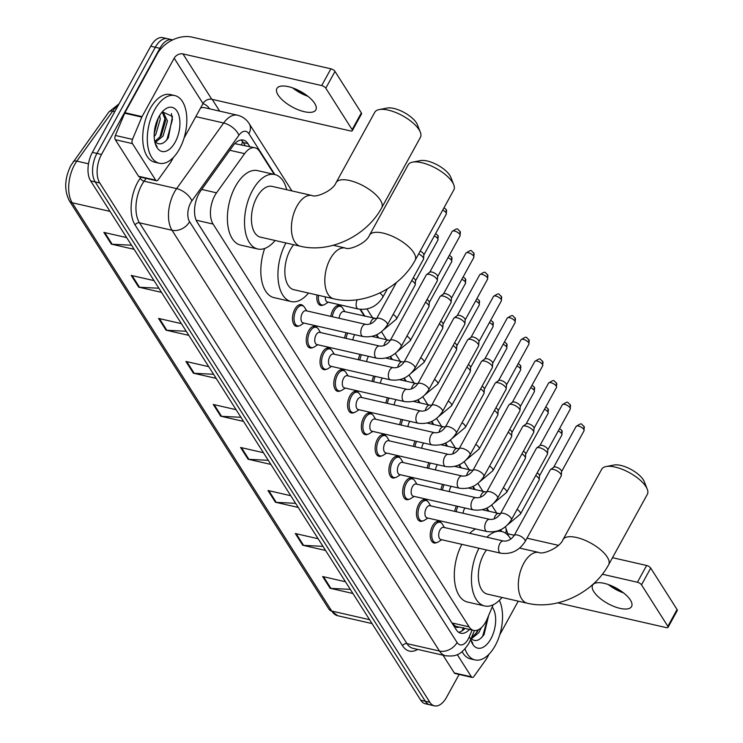 <?xml version="1.0" encoding="UTF-8"?>
<svg xmlns="http://www.w3.org/2000/svg" width="743" height="743" viewBox="0 0 743 743"><rect width="100%" height="100%" fill="white"/><g stroke="black" fill="none" stroke-linecap="round" stroke-linejoin="round"><path stroke-width="1.11" d="M330.821 316.388A11.108 5.972 -77.1 0 1 332.938 309.998A11.108 5.972 -77.1 0 1 339.393 305.429A11.108 5.972 -77.1 0 1 341.548 306.896M312.692 347.594A11.108 5.972 -77.1 0 1 310.119 347.984A11.108 5.972 -77.1 0 1 308.605 330.895A11.108 5.972 -77.1 0 1 315.06 326.326A11.108 5.972 -77.1 0 1 317.215 327.802M326.465 369.252A11.108 5.972 -77.1 0 1 323.892 369.652A11.108 5.972 -77.1 0 1 322.378 352.563A11.108 5.972 -77.1 0 1 328.833 347.993A11.108 5.972 -77.1 0 1 330.988 349.47M340.238 390.92A11.108 5.972 -77.1 0 1 337.656 391.32A11.108 5.972 -77.1 0 1 336.152 374.231A11.108 5.972 -77.1 0 1 342.607 369.661A11.108 5.972 -77.1 0 1 344.761 371.138M354.012 412.588A11.108 5.972 -77.1 0 1 351.43 412.987A11.108 5.972 -77.1 0 1 349.925 395.898A11.108 5.972 -77.1 0 1 356.38 391.32A11.108 5.972 -77.1 0 1 358.525 392.796M298.927 325.926A11.108 5.972 -77.1 0 1 296.346 326.326A11.108 5.972 -77.1 0 1 294.841 309.237A11.108 5.972 -77.1 0 1 301.286 304.658A11.108 5.972 -77.1 0 1 303.441 306.135M367.785 434.256A11.108 5.972 -77.1 0 1 365.203 434.646A11.108 5.972 -77.1 0 1 363.699 417.566A11.108 5.972 -77.1 0 1 370.153 412.987A11.108 5.972 -77.1 0 1 372.299 414.464M381.558 455.923A11.108 5.972 -77.1 0 1 378.976 456.313A11.108 5.972 -77.1 0 1 377.472 439.224A11.108 5.972 -77.1 0 1 383.917 434.655A11.108 5.972 -77.1 0 1 386.072 436.132M395.332 477.582A11.108 5.972 -77.1 0 1 392.75 477.981A11.108 5.972 -77.1 0 1 391.245 460.892A11.108 5.972 -77.1 0 1 397.691 456.323A11.108 5.972 -77.1 0 1 399.845 457.799M409.105 499.25A11.108 5.972 -77.1 0 1 406.523 499.649A11.108 5.972 -77.1 0 1 405.019 482.56A11.108 5.972 -77.1 0 1 411.464 477.981A11.108 5.972 -77.1 0 1 413.619 479.458M422.878 520.917A11.108 5.972 -77.1 0 1 420.297 521.307A11.108 5.972 -77.1 0 1 418.792 504.228A11.108 5.972 -77.1 0 1 425.237 499.649A11.108 5.972 -77.1 0 1 427.392 501.126M436.652 542.585A11.108 5.972 -77.1 0 1 434.07 542.975A11.108 5.972 -77.1 0 1 432.565 525.886A11.108 5.972 -77.1 0 1 439.011 521.317A11.108 5.972 -77.1 0 1 441.166 522.793M274.241 174.419L259.576 151.349A20.832 11.191 102.9 0 0 254.998 147.801A20.832 11.191 102.9 0 0 244.623 153.652L216.538 192.827A20.832 11.191 102.9 0 0 214.829 195.558A20.832 11.191 102.9 0 0 213.074 224.052L469.121 626.851A20.832 11.191 102.9 0 0 473.7 630.398A20.832 11.191 102.9 0 0 487.278 618.733L493.12 604.821M473.7 630.398L456.574 626.488A20.832 11.191 -77.1 0 1 455.292 626.033L455.422 626.238A6.947 3.734 102.9 0 0 458.858 627.008M254.998 147.801L235.345 143.752M196.737 221.442L451.958 622.931L455.292 626.033M501.163 531.394L500.243 529.945M488.253 511.082L486.47 508.277M474.48 489.423L472.697 486.609M460.716 467.756L458.923 464.942M446.942 446.088L445.15 443.283M433.169 424.42L431.377 421.615M419.396 402.762L417.612 399.948M405.622 381.094L403.839 378.28M391.849 359.426L390.066 356.621M378.076 337.759L376.292 334.954M364.302 316.091L360.002 309.32M323.251 305.02A11.108 5.972 -77.1 0 1 320.679 305.419A11.108 5.972 -77.1 0 1 317.01 294.99M344.594 338.056A11.108 5.972 -77.1 0 1 346.182 332.715M358.367 359.714A11.108 5.972 -77.1 0 1 359.956 354.374M372.141 381.382A11.108 5.972 -77.1 0 1 373.729 376.042M385.914 403.05A11.108 5.972 -77.1 0 1 387.502 397.709M399.688 424.717A11.108 5.972 -77.1 0 1 401.276 419.377M413.461 446.376A11.108 5.972 -77.1 0 1 415.049 441.036M427.234 468.044A11.108 5.972 -77.1 0 1 428.822 462.703M440.998 489.711A11.108 5.972 -77.1 0 1 442.596 484.371M454.772 511.379A11.108 5.972 -77.1 0 1 456.369 506.039M249.806 146.622L247.893 143.613A20.832 11.191 102.9 0 0 243.314 140.065A20.832 11.191 102.9 0 0 232.93 145.907L200.647 190.96A20.832 11.191 102.9 0 0 198.929 193.691A20.832 11.191 102.9 0 0 197.174 222.185L456.211 629.683A20.832 11.191 102.9 0 0 460.79 633.231A20.832 11.191 102.9 0 0 469.511 629.442M459.118 674.449L446.571 697.278A20.832 11.191 -77.1 0 1 434.479 705.85A20.832 11.191 -77.1 0 1 429.9 702.302L99.757 182.954A20.832 11.191 -77.1 0 1 101.512 154.46L159.875 48.304A20.832 11.191 -77.1 0 1 171.967 39.732A20.832 11.191 -77.1 0 1 172.617 39.918M212.201 99.367L219.677 111.134M434.479 705.85L425.349 703.77A20.832 11.191 -77.1 0 1 420.77 700.222L90.627 180.874A20.832 11.191 -77.1 0 1 92.383 152.38L150.736 46.224L155.306 47.264A20.832 11.191 -77.1 0 1 167.398 38.692A20.832 11.191 -77.1 0 0 155.306 47.264L96.952 153.42L155.306 47.264L159.875 48.304M90.627 180.874L95.188 181.914A20.832 11.191 -77.1 0 1 96.952 153.42A20.832 11.191 -77.1 0 0 95.188 181.914L425.33 701.262L95.188 181.914L99.757 182.954M429.918 704.81A20.832 11.191 -77.1 0 1 425.33 701.262A20.832 11.191 -77.1 0 0 429.918 704.81M464.951 628.392A20.832 11.191 -77.1 0 1 458.617 632.265M240.927 139.99A20.832 11.191 -77.1 0 1 243.323 142.563L245.236 145.582M350.306 589.366L330.932 588.382A5.554 4.133 147.6 0 1 330.096 588.27L352.916 593.481M345.458 581.741L322.638 576.54L330.096 588.27M322.954 546.346L303.581 545.362A5.554 4.133 147.6 0 1 302.754 545.251L325.564 550.461M318.106 538.731L295.296 533.52L302.754 545.251M295.612 503.336L276.238 502.352A5.554 4.133 147.6 0 1 275.412 502.231L298.222 507.441M290.764 495.711L267.954 490.501L275.412 502.231M268.26 460.316L248.896 459.332A5.554 4.133 147.6 0 1 248.06 459.211L270.87 464.421M263.412 452.691L240.602 447.481L248.06 459.211M131.53 245.218L112.156 244.233A5.554 4.133 147.6 0 1 111.329 244.122L134.139 249.332M126.681 237.602L103.871 232.392L111.329 244.122M158.881 288.238L139.508 287.253A5.554 4.133 147.6 0 1 138.672 287.142L161.491 292.352M154.033 280.613L131.214 275.412L138.672 287.142M186.224 331.257L166.85 330.273A5.554 4.133 147.6 0 1 166.023 330.161L188.833 335.372M181.376 323.632L158.565 318.431L166.023 330.161M213.566 374.277L194.202 373.292A5.554 4.133 147.6 0 1 193.366 373.181L216.185 378.382M208.727 366.652L185.908 361.451L193.366 373.181M240.918 417.297L221.544 416.312A5.554 4.133 147.6 0 1 220.717 416.201L243.528 421.402M236.07 409.672L213.26 404.461L220.717 416.201M150.736 46.224A20.832 11.191 -77.1 0 1 162.828 37.652L171.967 39.732M179.49 148.962A34.717 18.649 -77.1 0 1 159.327 163.256A34.717 18.649 -77.1 0 1 154.628 109.853A34.717 18.649 -77.1 0 1 174.781 95.568A34.717 18.649 -77.1 0 1 179.49 148.962M159.327 163.256L154.767 162.215A34.717 18.649 -77.1 0 1 150.058 108.812A34.717 18.649 -77.1 0 1 170.212 94.519L174.781 95.568M158.956 116.66A22.634 12.157 -77.1 0 1 163.386 110.679A22.634 12.157 -77.1 0 1 178.45 114.023A22.634 12.157 -77.1 0 1 175.162 142.154A22.634 12.157 -77.1 0 1 155.621 144.699A22.634 12.157 -77.1 0 1 158.956 116.66M154.655 141.105A15.696 8.433 -77.1 0 0 155.928 142.461C159.996 145.331 164.138 143.78 168.355 137.827L172.478 116.475L162.364 111.794M154.888 141.411L161.24 135.635L165.652 120.561L162.373 112.379M155.593 142.182L163.051 136.053L167.463 120.97L163.302 112.462L161.76 112.453M154.228 133.61L158.343 117.812M154.191 136.573L155.807 134.399L160.219 119.317L159.699 115.379M155.287 143.705L157.07 146.622L155.176 143.334M154.284 132.746L157.906 118.731M159.708 137.715L165.16 117.858L165.057 116.326M166.023 140.761L167.026 139.257L172.413 119.512L171.41 113.623M314.642 103.351A22.216 8.795 -151.2 0 0 294.414 88.556A22.216 8.795 -151.2 0 0 276.898 88.482A22.216 8.795 -151.2 0 0 278.105 95.02A22.216 8.795 -151.2 0 0 298.324 109.815A22.216 8.795 -151.2 0 0 315.84 109.89A22.216 8.795 -151.2 0 0 314.642 103.351M155.686 180.168A3.474 1.867 102.9 0 0 156.448 180.763L139.322 176.853A3.474 1.867 -77.1 0 1 138.551 176.267L155.686 180.168L132.44 143.603L115.314 139.693A3.474 1.867 -77.1 0 1 115.36 135.467L124.685 113.224A3.474 1.867 -77.1 0 1 124.935 112.704L157.052 54.285A27.77 20.683 147.6 0 1 192.177 37.15L330.904 68.811A3.474 1.375 28.8 0 1 335 71.421L325.787 88.176A3.474 1.375 -151.2 0 0 321.682 85.575L182.954 53.914A6.947 5.173 -32.4 0 0 174.178 58.195L142.062 116.614A3.474 1.867 102.9 0 0 141.811 117.125L132.486 139.368A3.474 1.867 102.9 0 0 132.44 143.603M138.551 176.267L115.314 139.693M294.832 88.723A27.77 10.996 -151.2 0 0 306.032 94.881M184.032 138.096L203.015 103.556A6.947 5.173 -32.4 0 1 211.792 99.274L350.52 130.935A3.474 1.375 -151.2 0 0 352.321 130.657A3.474 1.375 -151.2 0 0 352.136 129.635L361.349 112.871L335 71.421M361.349 112.871A3.474 1.375 28.8 0 1 361.535 113.893L352.321 130.657M352.136 129.635L325.787 88.176M156.448 180.763A3.474 1.867 102.9 0 0 158.175 179.787L170.611 162.438A3.474 1.867 102.9 0 0 170.899 161.983L173.407 157.423M307.908 96.293A22.216 8.795 28.8 0 1 292.621 87.897M379.162 109.574L387.149 108.041A19.095 7.56 28.8 0 1 416.377 122.781A19.095 7.56 28.8 0 1 417.343 124.638L420.334 132.208A26.033 10.309 -151.2 0 0 419.015 129.672A26.033 10.309 -151.2 0 0 379.162 109.574A26.033 10.309 -151.2 0 0 374.788 112.239L336.087 182.639A26.033 10.309 28.8 0 1 356.621 182.722A26.033 10.309 28.8 0 1 380.314 200.062A26.033 10.309 28.8 0 1 381.726 207.724L420.427 137.325A26.033 10.309 -151.2 0 0 420.334 132.208M336.087 182.639C332.957 190.895 315.617 197.944 312.014 195.502L272.059 186.382A26.033 13.987 102.9 0 0 256.939 197.099A26.033 13.987 102.9 0 0 260.468 237.147L300.432 246.267C330.486 253.493 366.745 235.698 381.726 207.724M275.105 240.491A38.19 20.516 -77.1 0 1 257.765 248.998A38.19 20.516 -77.1 0 1 252.592 190.254A38.19 20.516 -77.1 0 1 274.761 174.531A38.19 20.516 -77.1 0 1 286.687 189.716M257.765 248.998L240.639 245.088A38.19 20.516 -77.1 0 1 235.466 186.344A38.19 20.516 -77.1 0 1 257.635 170.621L274.761 174.531M412.579 162.132L420.566 160.599A19.095 7.56 28.8 0 1 449.794 175.339A19.095 7.56 28.8 0 1 450.76 177.196L453.75 184.766A26.033 10.309 -151.2 0 0 452.431 182.23A26.033 10.309 -151.2 0 0 412.579 162.132A26.033 10.309 -151.2 0 0 408.204 164.797L369.503 235.197A26.033 10.309 28.8 0 1 390.029 235.29A26.033 10.309 28.8 0 1 413.73 252.629A26.033 10.309 28.8 0 1 415.133 260.282L453.834 189.883A26.033 10.309 -151.2 0 0 453.75 184.766M293.661 244.726A26.033 13.987 102.9 0 0 290.355 249.657A26.033 13.987 102.9 0 0 293.884 289.705L333.839 298.825C363.894 306.051 400.152 288.256 415.133 260.282M308.512 293.048A38.19 20.516 -77.1 0 1 291.182 301.556A38.19 20.516 -77.1 0 1 285.925 242.961M291.182 301.556L274.046 297.646A38.19 20.516 -77.1 0 1 264.657 248.487M606.084 466.548L614.08 465.016A19.095 7.56 28.8 0 1 643.299 479.755A19.095 7.56 28.8 0 1 644.274 481.613L647.255 489.182A26.033 10.309 -151.2 0 0 645.936 486.646A26.033 10.309 -151.2 0 0 606.084 466.548A26.033 10.309 -151.2 0 0 601.719 469.214L563.018 539.613A26.033 10.309 28.8 0 1 583.543 539.697A26.033 10.309 28.8 0 1 607.235 557.036A26.033 10.309 28.8 0 1 608.647 564.699L647.348 494.299A26.033 10.309 -151.2 0 0 647.255 489.182M486.516 549.959A26.033 13.987 102.9 0 0 483.86 554.074A26.033 13.987 102.9 0 0 487.389 594.121L527.354 603.242C557.408 610.467 593.666 592.673 608.647 564.699M502.027 597.465A38.19 20.516 -77.1 0 1 484.687 605.963A38.19 20.516 -77.1 0 1 478.966 548.241M484.687 605.963L467.561 602.062A38.19 20.516 -77.1 0 1 461.84 544.331M486.888 537.226A38.19 20.516 -77.1 0 1 501.683 531.505A38.19 20.516 -77.1 0 1 510.757 539.158M469.762 533.316A38.19 20.516 -77.1 0 1 475.678 528.97M387.391 324.886C381.484 334.034 373.339 337.916 362.965 336.542L303.135 322.889A6.25 3.362 -77.1 0 1 302.29 313.277A6.25 3.362 -77.1 0 1 305.912 310.704L365.742 324.357C369.8 324.84 373.367 323.01 376.441 318.868A6.25 2.47 28.8 0 1 381.363 318.896A6.25 2.47 28.8 0 1 387.057 323.056A6.25 2.47 28.8 0 1 387.187 323.27A6.25 2.47 28.8 0 1 387.391 324.886L423.445 259.298A6.25 2.47 28.8 0 0 423.575 258.861A6.25 2.47 28.8 0 0 423.111 257.459A6.25 2.47 28.8 0 0 418.671 253.855M303.961 323.075L300.525 325.267A10.411 5.6 -77.1 0 1 297.637 325.908A10.411 5.6 -77.1 0 1 296.225 309.887A10.411 5.6 -77.1 0 1 302.271 305.596A10.411 5.6 -77.1 0 1 304.602 307.426L306.748 310.89M420.176 251.115A4.514 1.783 28.8 0 1 423.529 253.781A4.514 1.783 28.8 0 1 423.863 254.793L423.575 258.861M401.164 346.554C395.248 355.702 387.112 359.584 376.738 358.21L316.908 344.548A6.25 3.362 -77.1 0 1 316.063 334.935A6.25 3.362 -77.1 0 1 319.685 332.372L379.515 346.024C383.574 346.507 387.14 344.678 390.214 340.535A6.25 2.47 28.8 0 1 395.137 340.554A6.25 2.47 28.8 0 1 400.821 344.715A6.25 2.47 28.8 0 1 400.951 344.938A6.25 2.47 28.8 0 1 401.164 346.554L437.218 280.965A6.25 2.47 28.8 0 0 437.348 280.529A6.25 2.47 28.8 0 0 436.884 279.127A6.25 2.47 28.8 0 0 429.51 274.436A6.25 2.47 28.8 0 0 426.575 274.604A6.25 2.47 28.8 0 0 426.268 274.947L390.214 340.535M317.735 344.743L314.298 346.935A10.411 5.6 -77.1 0 1 311.41 347.566A10.411 5.6 -77.1 0 1 309.998 331.554A10.411 5.6 -77.1 0 1 316.044 327.264A10.411 5.6 -77.1 0 1 318.375 329.093L320.521 332.558M429.63 272.43A4.514 1.783 28.8 0 1 429.853 272.179A4.514 1.783 28.8 0 1 431.971 272.059A4.514 1.783 28.8 0 1 437.302 275.449A4.514 1.783 28.8 0 1 437.636 276.461L437.348 280.529M414.938 368.222C409.021 377.36 400.886 381.252 390.512 379.868L330.681 366.215A6.25 3.362 -77.1 0 1 329.827 356.603A6.25 3.362 -77.1 0 1 333.458 354.03L393.288 367.683C397.347 368.166 400.914 366.336 403.988 362.203A6.25 2.47 28.8 0 1 408.91 362.222A6.25 2.47 28.8 0 1 414.594 366.383A6.25 2.47 28.8 0 1 414.724 366.605A6.25 2.47 28.8 0 1 414.938 368.222L450.992 302.633A6.25 2.47 28.8 0 0 451.122 302.187A6.25 2.47 28.8 0 0 450.657 300.794A6.25 2.47 28.8 0 0 443.283 296.104A6.25 2.47 28.8 0 0 440.348 296.271A6.25 2.47 28.8 0 0 440.042 296.606L403.988 362.203M331.508 366.41L328.072 368.593A10.411 5.6 -77.1 0 1 325.183 369.234A10.411 5.6 -77.1 0 1 323.772 353.213A10.411 5.6 -77.1 0 1 329.818 348.931A10.411 5.6 -77.1 0 1 332.14 350.761L334.294 354.225M443.404 294.098A4.514 1.783 28.8 0 1 443.627 293.847A4.514 1.783 28.8 0 1 445.744 293.726A4.514 1.783 28.8 0 1 451.075 297.116A4.514 1.783 28.8 0 1 451.41 298.129L451.122 302.187M428.711 389.889C422.795 399.028 414.659 402.91 404.285 401.536L344.455 387.883A6.25 3.362 -77.1 0 1 343.6 378.271A6.25 3.362 -77.1 0 1 347.232 375.698L407.062 389.351C411.12 389.834 414.687 388.004 417.752 383.871A6.25 2.47 28.8 0 1 422.683 383.89A6.25 2.47 28.8 0 1 428.367 388.05A6.25 2.47 28.8 0 1 428.497 388.264A6.25 2.47 28.8 0 1 428.711 389.889L464.765 324.292A6.25 2.47 28.8 0 0 464.895 323.855A6.25 2.47 28.8 0 0 464.431 322.462A6.25 2.47 28.8 0 0 457.056 317.763A6.25 2.47 28.8 0 0 454.122 317.939A6.25 2.47 28.8 0 0 453.815 318.273L417.752 383.871M345.281 388.069L341.845 390.261A10.411 5.6 -77.1 0 1 338.957 390.902A10.411 5.6 -77.1 0 1 337.545 374.881A10.411 5.6 -77.1 0 1 343.591 370.599A10.411 5.6 -77.1 0 1 345.913 372.419L348.068 375.893M457.177 315.756A4.514 1.783 28.8 0 1 457.4 315.515A4.514 1.783 28.8 0 1 459.518 315.394A4.514 1.783 28.8 0 1 464.849 318.784A4.514 1.783 28.8 0 1 465.183 319.787L464.895 323.855M442.484 411.557C436.568 420.696 428.423 424.578 418.049 423.204L358.219 409.551A6.25 3.362 -77.1 0 1 357.374 399.938A6.25 3.362 -77.1 0 1 361.005 397.366L420.835 411.018C424.894 411.501 428.46 409.672 431.525 405.529A6.25 2.47 28.8 0 1 436.457 405.557A6.25 2.47 28.8 0 1 442.141 409.718A6.25 2.47 28.8 0 1 442.271 409.932A6.25 2.47 28.8 0 1 442.484 411.557L478.538 345.959A6.25 2.47 28.8 0 0 478.668 345.523A6.25 2.47 28.8 0 0 478.204 344.12A6.25 2.47 28.8 0 0 470.83 339.43A6.25 2.47 28.8 0 0 467.895 339.597A6.25 2.47 28.8 0 0 467.588 339.941L431.525 405.529M359.055 409.737L355.618 411.928A10.411 5.6 -77.1 0 1 352.73 412.569A10.411 5.6 -77.1 0 1 351.318 396.548A10.411 5.6 -77.1 0 1 357.364 392.258A10.411 5.6 -77.1 0 1 359.686 394.087L361.841 397.551M470.951 337.424A4.514 1.783 28.8 0 1 471.173 337.183A4.514 1.783 28.8 0 1 473.291 337.053A4.514 1.783 28.8 0 1 478.622 340.443A4.514 1.783 28.8 0 1 478.947 341.455L478.668 345.523M456.248 433.215C450.342 442.364 442.196 446.246 431.822 444.871L371.992 431.219A6.25 3.362 -77.1 0 1 371.147 421.606A6.25 3.362 -77.1 0 1 374.778 419.033L434.609 432.686C438.667 433.169 442.234 431.339 445.298 427.197A6.25 2.47 28.8 0 1 450.23 427.216A6.25 2.47 28.8 0 1 455.914 431.377A6.25 2.47 28.8 0 1 456.044 431.599A6.25 2.47 28.8 0 1 456.248 433.215L492.312 367.627A6.25 2.47 28.8 0 0 492.433 367.191A6.25 2.47 28.8 0 0 491.977 365.788A6.25 2.47 28.8 0 0 484.603 361.098A6.25 2.47 28.8 0 0 481.659 361.265A6.25 2.47 28.8 0 0 481.362 361.609L445.298 427.197M372.828 431.404L369.392 433.596A10.411 5.6 -77.1 0 1 366.503 434.237A10.411 5.6 -77.1 0 1 365.092 418.216A10.411 5.6 -77.1 0 1 371.138 413.925A10.411 5.6 -77.1 0 1 373.46 415.755L375.605 419.219M484.724 359.092A4.514 1.783 28.8 0 1 484.947 358.841A4.514 1.783 28.8 0 1 487.064 358.72A4.514 1.783 28.8 0 1 492.386 362.11A4.514 1.783 28.8 0 1 492.72 363.123L492.433 367.191M470.022 454.883C464.115 464.022 455.97 467.914 445.596 466.53L385.766 452.877A6.25 3.362 -77.1 0 1 384.92 443.265A6.25 3.362 -77.1 0 1 388.552 440.692L448.382 454.354C452.441 454.827 455.998 452.998 459.072 448.865A6.25 2.47 28.8 0 1 464.004 448.883A6.25 2.47 28.8 0 1 469.687 453.044A6.25 2.47 28.8 0 1 469.817 453.267A6.25 2.47 28.8 0 1 470.022 454.883L506.085 389.295A6.25 2.47 28.8 0 0 506.206 388.858A6.25 2.47 28.8 0 0 505.751 387.456A6.25 2.47 28.8 0 0 498.367 382.766A6.25 2.47 28.8 0 0 495.432 382.933A6.25 2.47 28.8 0 0 495.135 383.267L459.072 448.865M386.601 453.072L383.165 455.264A10.411 5.6 -77.1 0 1 380.277 455.896A10.411 5.6 -77.1 0 1 378.865 439.875A10.411 5.6 -77.1 0 1 384.911 435.593A10.411 5.6 -77.1 0 1 387.233 437.423L389.378 440.887M498.497 380.76A4.514 1.783 28.8 0 1 498.72 380.509A4.514 1.783 28.8 0 1 500.838 380.388A4.514 1.783 28.8 0 1 506.159 383.778A4.514 1.783 28.8 0 1 506.494 384.79L506.206 388.858M483.795 476.551C477.888 485.69 469.743 489.572 459.369 488.197L399.539 474.545A6.25 3.362 -77.1 0 1 398.694 464.932A6.25 3.362 -77.1 0 1 402.325 462.36L462.155 476.012C466.214 476.495 469.771 474.666 472.845 470.533A6.25 2.47 28.8 0 1 477.777 470.551A6.25 2.47 28.8 0 1 483.461 474.712A6.25 2.47 28.8 0 1 483.591 474.935A6.25 2.47 28.8 0 1 483.795 476.551L519.859 410.963A6.25 2.47 28.8 0 0 519.979 410.517A6.25 2.47 28.8 0 0 519.515 409.124A6.25 2.47 28.8 0 0 512.141 404.424A6.25 2.47 28.8 0 0 509.206 404.601A6.25 2.47 28.8 0 0 508.909 404.935L472.845 470.533M400.375 474.74L396.938 476.922A10.411 5.6 -77.1 0 1 394.05 477.563A10.411 5.6 -77.1 0 1 392.638 461.542A10.411 5.6 -77.1 0 1 398.685 457.261A10.411 5.6 -77.1 0 1 401.006 459.09L403.152 462.555M512.271 402.418A4.514 1.783 28.8 0 1 512.484 402.177A4.514 1.783 28.8 0 1 514.611 402.056A4.514 1.783 28.8 0 1 519.933 405.446A4.514 1.783 28.8 0 1 520.267 406.449L519.979 410.517M497.569 498.219C491.662 507.358 483.517 511.24 473.142 509.865L413.312 496.213A6.25 3.362 -77.1 0 1 412.467 486.6A6.25 3.362 -77.1 0 1 416.099 484.027L475.929 497.68C479.978 498.163 483.544 496.333 486.619 492.191A6.25 2.47 28.8 0 1 491.541 492.219A6.25 2.47 28.8 0 1 497.234 496.38A6.25 2.47 28.8 0 1 497.364 496.593A6.25 2.47 28.8 0 1 497.569 498.219L533.632 432.621A6.25 2.47 28.8 0 0 533.753 432.185A6.25 2.47 28.8 0 0 533.288 430.782A6.25 2.47 28.8 0 0 525.914 426.092A6.25 2.47 28.8 0 0 522.979 426.259A6.25 2.47 28.8 0 0 522.682 426.603L486.619 492.191M414.148 496.398L410.712 498.59A10.411 5.6 -77.1 0 1 407.823 499.231A10.411 5.6 -77.1 0 1 406.412 483.21A10.411 5.6 -77.1 0 1 412.458 478.919A10.411 5.6 -77.1 0 1 414.78 480.749L416.925 484.213M526.044 424.086A4.514 1.783 28.8 0 1 526.258 423.844A4.514 1.783 28.8 0 1 528.384 423.724A4.514 1.783 28.8 0 1 533.706 427.104A4.514 1.783 28.8 0 1 534.041 428.117L533.753 432.185M511.342 519.877C505.435 529.025 497.29 532.907 486.916 531.533L427.086 517.88A6.25 3.362 -77.1 0 1 426.241 508.268A6.25 3.362 -77.1 0 1 429.863 505.695L489.693 519.348C493.751 519.831 497.318 518.001 500.392 513.859A6.25 2.47 28.8 0 1 505.314 513.877A6.25 2.47 28.8 0 1 511.008 518.047A6.25 2.47 28.8 0 1 511.138 518.261A6.25 2.47 28.8 0 1 511.342 519.877L547.405 454.289A6.25 2.47 28.8 0 0 547.526 453.852A6.25 2.47 28.8 0 0 547.062 452.45A6.25 2.47 28.8 0 0 539.687 447.76A6.25 2.47 28.8 0 0 536.752 447.927A6.25 2.47 28.8 0 0 536.446 448.27L500.392 513.859M427.922 518.066L424.476 520.258A10.411 5.6 -77.1 0 1 421.587 520.899A10.411 5.6 -77.1 0 1 420.176 504.878A10.411 5.6 -77.1 0 1 426.222 500.587A10.411 5.6 -77.1 0 1 428.553 502.417L430.699 505.881M539.817 445.754A4.514 1.783 28.8 0 1 540.031 445.503A4.514 1.783 28.8 0 1 542.158 445.382A4.514 1.783 28.8 0 1 547.48 448.772A4.514 1.783 28.8 0 1 547.814 449.784L547.526 453.852M525.115 541.545C519.208 550.693 511.063 554.575 500.689 553.201L440.859 539.539A6.25 3.362 -77.1 0 1 440.014 529.926A6.25 3.362 -77.1 0 1 443.636 527.354L503.466 541.015C507.525 541.489 511.091 539.669 514.165 535.527A6.25 2.47 28.8 0 1 519.088 535.545A6.25 2.47 28.8 0 1 524.781 539.706A6.25 2.47 28.8 0 1 524.911 539.929A6.25 2.47 28.8 0 1 525.115 541.545L561.179 475.957A6.25 2.47 28.8 0 0 561.299 475.52A6.25 2.47 28.8 0 0 560.835 474.118A6.25 2.47 28.8 0 0 553.461 469.427A6.25 2.47 28.8 0 0 550.526 469.595A6.25 2.47 28.8 0 0 550.219 469.938L514.165 535.527M441.695 539.734L438.249 541.926A10.411 5.6 -77.1 0 1 435.361 542.557A10.411 5.6 -77.1 0 1 433.949 526.546A10.411 5.6 -77.1 0 1 439.995 522.255A10.411 5.6 -77.1 0 1 442.326 524.084L444.472 527.549M553.591 467.421A4.514 1.783 28.8 0 1 553.804 467.171A4.514 1.783 28.8 0 1 555.922 467.05A4.514 1.783 28.8 0 1 561.253 470.44A4.514 1.783 28.8 0 1 561.587 471.452L561.299 475.52M379.747 293.002A6.25 2.47 28.8 0 1 382.515 295.751A6.25 2.47 28.8 0 1 382.719 297.367C376.812 306.515 368.667 310.398 358.293 309.023L327.468 301.983A6.25 3.362 -77.1 0 1 325.323 296.884M328.295 302.178L324.858 304.361A10.411 5.6 -77.1 0 1 321.97 305.001A10.411 5.6 -77.1 0 1 318.524 295.333M339.114 318.283A6.25 3.362 -77.1 0 1 340.387 314.038A6.25 3.362 -77.1 0 1 344.018 311.466L376.571 318.636M332.335 316.732A10.411 5.6 -77.1 0 1 334.331 310.648A10.411 5.6 -77.1 0 1 340.378 306.357A10.411 5.6 -77.1 0 1 342.699 308.187L344.854 311.651M413.266 277.826A4.514 1.783 28.8 0 1 415.188 279.665A4.514 1.783 28.8 0 1 415.523 280.678L415.235 284.736A6.25 2.47 28.8 0 1 415.105 285.182L396.493 319.035L383.732 329.771M411.761 280.557A6.25 2.47 28.8 0 1 415.235 284.736M352.888 339.941A6.25 3.362 -77.1 0 1 354.16 335.706A6.25 3.362 -77.1 0 1 354.829 334.684M346.108 338.399A10.411 5.6 -77.1 0 1 347.724 333.059M427.039 299.485A4.514 1.783 28.8 0 1 428.962 301.333A4.514 1.783 28.8 0 1 429.287 302.336L429.008 306.404A6.25 2.47 28.8 0 1 428.878 306.84L410.266 340.703L397.505 351.439M425.535 302.225A6.25 2.47 28.8 0 1 429.008 306.404M366.661 361.609A6.25 3.362 -77.1 0 1 367.934 357.374A6.25 3.362 -77.1 0 1 368.602 356.352M359.872 360.058A10.411 5.6 -77.1 0 1 361.497 354.727M440.813 321.152A4.514 1.783 28.8 0 1 442.726 322.991A4.514 1.783 28.8 0 1 443.06 324.004L442.772 328.072A6.25 2.47 28.8 0 1 442.652 328.508L424.039 362.37L411.278 373.107M439.308 323.892A6.25 2.47 28.8 0 1 442.772 328.072M380.435 383.277A6.25 3.362 -77.1 0 1 381.707 379.032A6.25 3.362 -77.1 0 1 382.376 378.011M373.645 381.726A10.411 5.6 -77.1 0 1 375.261 376.395M454.586 342.82A4.514 1.783 28.8 0 1 456.499 344.659A4.514 1.783 28.8 0 1 456.834 345.671L456.546 349.739A6.25 2.47 28.8 0 1 456.425 350.176L437.813 384.029L425.052 394.765M453.081 345.56A6.25 2.47 28.8 0 1 456.546 349.739M394.208 404.944A6.25 3.362 -77.1 0 1 395.48 400.7A6.25 3.362 -77.1 0 1 396.14 399.678M387.419 403.393A10.411 5.6 -77.1 0 1 389.035 398.062M468.359 364.488A4.514 1.783 28.8 0 1 470.273 366.327A4.514 1.783 28.8 0 1 470.607 367.339L470.319 371.398A6.25 2.47 28.8 0 1 470.198 371.844L451.586 405.697L438.825 416.433M466.855 367.218A6.25 2.47 28.8 0 1 470.319 371.398M407.981 426.612A6.25 3.362 -77.1 0 1 409.254 422.368A6.25 3.362 -77.1 0 1 409.913 421.346M401.192 425.061A10.411 5.6 -77.1 0 1 402.808 419.721M482.133 386.146A4.514 1.783 28.8 0 1 484.046 387.995A4.514 1.783 28.8 0 1 484.38 388.998L484.092 393.066A6.25 2.47 28.8 0 1 483.972 393.502L465.359 427.364L452.598 438.101M480.628 388.886A6.25 2.47 28.8 0 1 484.092 393.066M421.755 448.27A6.25 3.362 -77.1 0 1 423.027 444.035A6.25 3.362 -77.1 0 1 423.686 443.014M414.966 446.729A10.411 5.6 -77.1 0 1 416.582 441.388M495.897 407.814A4.514 1.783 28.8 0 1 497.819 409.653A4.514 1.783 28.8 0 1 498.154 410.665L497.866 414.733A6.25 2.47 28.8 0 1 497.745 415.17L479.133 449.032L466.372 459.768M494.392 410.554A6.25 2.47 28.8 0 1 497.866 414.733M435.528 469.938A6.25 3.362 -77.1 0 1 436.8 465.694A6.25 3.362 -77.1 0 1 437.46 464.681M428.739 468.387A10.411 5.6 -77.1 0 1 430.355 463.056M509.67 429.482A4.514 1.783 28.8 0 1 511.593 431.321A4.514 1.783 28.8 0 1 511.927 432.333L511.639 436.401A6.25 2.47 28.8 0 1 511.518 436.838L492.897 470.69L480.136 481.436M508.166 432.222A6.25 2.47 28.8 0 1 511.639 436.401M449.301 491.606A6.25 3.362 -77.1 0 1 450.574 487.362A6.25 3.362 -77.1 0 1 451.233 486.34M442.512 490.055A10.411 5.6 -77.1 0 1 444.128 484.724M523.443 451.15A4.514 1.783 28.8 0 1 525.366 452.989A4.514 1.783 28.8 0 1 525.7 454.001L525.412 458.069A6.25 2.47 28.8 0 1 525.282 458.505L506.67 492.358L493.909 503.095M521.939 453.88A6.25 2.47 28.8 0 1 525.412 458.069M463.075 513.274A6.25 3.362 -77.1 0 1 464.347 509.029A6.25 3.362 -77.1 0 1 465.007 508.008M456.286 511.723A10.411 5.6 -77.1 0 1 457.902 506.382M537.217 472.817A4.514 1.783 28.8 0 1 539.139 474.656A4.514 1.783 28.8 0 1 539.474 475.659L539.186 479.727A6.25 2.47 28.8 0 1 539.056 480.173L520.444 514.026L507.683 524.762M535.712 475.548A6.25 2.47 28.8 0 1 539.186 479.727M630.361 600.019A22.216 8.795 -151.2 0 0 610.142 585.224A22.216 8.795 -151.2 0 0 592.626 585.15A22.216 8.795 -151.2 0 0 593.824 591.679A22.216 8.795 -151.2 0 0 614.043 606.483A22.216 8.795 -151.2 0 0 631.569 606.557A22.216 8.795 -151.2 0 0 630.361 600.019M471.406 676.836A3.474 1.867 102.9 0 0 472.167 677.43L455.041 673.52A3.474 1.867 -77.1 0 1 454.279 672.935L471.406 676.836L457.261 654.583M454.279 672.935L442.995 655.177M610.551 585.391A27.77 10.996 -151.2 0 0 621.752 591.549M508.128 533.873L514.305 535.276M526.973 538.173L558.411 545.343M612.501 557.687L646.624 565.479A3.474 1.375 28.8 0 1 650.719 568.089L641.506 584.843A3.474 1.375 -151.2 0 0 637.41 582.243L602.359 574.237M557.779 602.852L666.248 627.603A3.474 1.375 -151.2 0 0 668.05 627.324A3.474 1.375 -151.2 0 0 667.855 626.303L677.077 609.539L650.719 568.089M677.077 609.539A3.474 1.375 28.8 0 1 677.263 610.56L668.05 627.324M667.855 626.303L641.506 584.843M472.167 677.43A3.474 1.867 102.9 0 0 473.904 676.455L486.34 659.097A3.474 1.867 102.9 0 0 486.628 658.642L489.126 654.091M518.224 601.161L499.76 634.754M623.637 592.96A22.216 8.795 28.8 0 1 608.35 584.565M499.361 600.363A34.717 18.649 -77.1 0 1 495.21 645.63A34.717 18.649 -77.1 0 1 475.056 659.923A34.717 18.649 -77.1 0 1 464.997 648.825M475.056 659.923L470.486 658.883A34.717 18.649 -77.1 0 1 462.072 651.62M492.2 607.012A22.634 12.157 -77.1 0 1 490.882 638.822A22.634 12.157 -77.1 0 1 471.341 641.358A22.634 12.157 -77.1 0 1 470.737 639.407M471.071 638.609A15.696 8.433 -77.1 0 0 471.656 639.129C475.715 641.989 479.857 640.447 484.083 634.494L488.643 615.492M471.461 637.689L476.969 632.302L478.436 629.702M471.322 638.85L478.78 632.72L481.306 627.714M471.016 640.373L472.789 643.289L470.904 640.002M475.436 634.383L477.749 630.008M481.743 637.429L482.755 635.924L488.151 616.653M201.734 189.446L216.538 192.827M242.562 141.514A20.832 15.51 147.6 0 1 241.531 144.727M455.422 626.238A20.832 15.51 147.6 0 1 454.744 627.38M196.143 220.188L213.074 224.052M229.81 150.272L244.623 153.652M451.958 622.931L469.121 626.851M274.854 174.559L248.886 133.712A13.885 7.458 102.9 0 0 238.912 135.245L191.88 200.87A13.885 7.458 102.9 0 0 190.737 202.69A13.885 7.458 102.9 0 0 189.567 221.683L457.066 642.481A13.885 7.458 102.9 0 0 468.183 639.129A13.885 7.458 102.9 0 0 469.167 637.067L472.121 630.036M457.066 642.481A13.885 10.337 -32.4 0 1 439.503 651.054L172.004 230.256A27.77 14.925 -77.1 0 1 174.345 192.261A27.77 14.925 -77.1 0 1 176.63 188.62L144.096 181.19A27.77 14.925 102.9 0 0 141.811 184.831A27.77 14.925 102.9 0 0 139.47 222.826L406.96 643.624A27.77 14.925 102.9 0 0 413.071 648.351L445.605 655.781A27.77 14.925 -77.1 0 1 439.503 651.054L406.96 643.624A3.474 2.582 147.6 0 0 402.567 645.769L135.077 224.971A3.474 2.582 147.6 0 1 139.47 222.826L172.004 230.256A13.885 10.337 -32.4 0 0 189.567 221.683M445.605 655.781C454.363 656.413 460.391 656.496 468.926 643.215L470.56 639.834A13.885 3.622 -157.2 0 0 469.167 637.067M135.077 224.971A31.243 16.792 -77.1 0 1 137.706 182.23A31.243 16.792 -77.1 0 1 140.278 178.125L140.929 177.224M202.913 103.751A31.243 16.792 -77.1 0 1 209.61 108.831M417.715 649.41A31.243 16.792 -77.1 0 1 402.567 645.769M101.512 154.46L92.383 152.38M429.9 702.302L420.77 700.222M191.88 200.87A13.885 7.207 -144.4 0 0 176.63 188.62L223.662 122.994L195.827 116.642M238.912 135.245A13.885 7.207 -144.4 0 0 223.662 122.994A27.77 14.925 -77.1 0 1 237.5 115.202L204.966 107.772A27.77 14.925 102.9 0 0 200.61 107.939M146.092 178.404L144.096 181.19A3.474 1.802 35.6 0 1 140.278 178.125M501.776 531.533L500.643 529.759M488.866 511.221L486.869 508.091M475.093 489.563L473.105 486.424M461.319 467.895L459.332 464.756M447.546 446.227L445.559 443.097M433.773 424.559L431.785 421.43M420.009 402.901L418.012 399.762M406.235 381.233L404.238 378.094M392.462 359.566L390.465 356.426M378.689 337.898L376.692 334.768M364.915 316.23L360.559 309.385M505.751 533.335A13.885 10.337 -32.4 0 0 505.398 526.815M248.886 133.712A13.885 10.337 -32.4 0 0 249.184 123.654C246.379 119.261 242.478 116.447 237.5 115.202M243.323 142.563L247.893 143.613M118.156 105.497A27.77 14.925 102.9 0 0 112.63 111.171L76.826 161.129A27.77 14.925 102.9 0 0 74.541 164.77A27.77 14.925 102.9 0 0 72.201 202.765A6.947 5.173 147.6 0 1 69.415 200.898C64.028 190.273 64.539 178.413 70.947 165.336L108.896 111.952L119.084 103.806M73.102 161.909A6.947 3.604 -144.4 0 1 76.826 161.129L88.501 163.794M114.766 111.664L112.63 111.171A6.947 3.604 -144.4 0 0 108.896 111.952M110.029 211.393L72.201 202.765L331.74 611.043A27.77 14.925 102.9 0 0 337.851 615.771L328.954 609.186A6.947 5.173 -32.4 0 0 331.74 611.043L369.568 619.681M221.544 416.312L214.142 404.666M194.202 373.292L186.799 361.646M166.85 330.273L159.448 318.626M139.508 287.253L132.105 275.616M112.156 244.233L104.763 232.596M248.896 459.332L241.494 447.685M276.238 502.352L268.836 490.705M303.581 545.362L296.178 533.725M330.932 588.382L323.53 576.744M211.792 99.274L182.954 53.914M203.015 103.556L174.178 58.195M124.935 112.704L142.062 116.614M321.682 85.575L330.904 68.811M141.811 117.125L124.685 113.224M115.36 135.467L132.486 139.368M312.014 195.502A26.033 13.987 102.9 0 0 296.903 206.22A26.033 13.987 102.9 0 0 294.711 241.837A26.033 13.987 102.9 0 0 300.432 246.267M369.503 235.197C366.364 243.453 349.024 250.502 345.43 248.06A26.033 13.987 102.9 0 0 330.31 258.778A26.033 13.987 102.9 0 0 328.118 294.395A26.033 13.987 102.9 0 0 333.839 298.825M563.018 539.613C559.878 547.87 542.539 554.919 538.944 552.476A26.033 13.987 102.9 0 0 523.824 563.194A26.033 13.987 102.9 0 0 521.632 598.812A26.033 13.987 102.9 0 0 527.354 603.242M442.726 210.102A4.514 1.783 28.8 0 1 446.069 212.777A4.514 1.783 28.8 0 1 446.32 214.105L423.854 254.97M444.026 207.734L446.171 209.507A4.514 3.362 147.6 0 1 446.069 212.777M362.965 336.542A6.25 3.362 -77.1 0 1 361.739 335.687A6.25 3.362 -77.1 0 1 362.12 326.929A6.25 3.362 -77.1 0 1 365.742 324.357M460.084 235.763L459.945 231.175C456.769 229.55 459.267 226.838 452.181 231.417A4.514 1.783 28.8 0 1 455.738 231.435A4.514 1.783 28.8 0 1 459.843 234.444A4.514 1.783 28.8 0 1 460.084 235.763L437.618 276.637M459.945 231.175A4.514 3.362 147.6 0 1 459.843 234.444M376.738 358.21A6.25 3.362 -77.1 0 1 375.503 357.355A6.25 3.362 -77.1 0 1 375.893 348.597A6.25 3.362 -77.1 0 1 379.515 346.024M473.858 257.431L473.718 252.834C470.542 251.208 473.04 248.506 465.954 253.084A4.514 1.783 28.8 0 1 469.511 253.103A4.514 1.783 28.8 0 1 473.616 256.103A4.514 1.783 28.8 0 1 473.858 257.431L451.391 298.296M473.718 252.834A4.514 3.362 147.6 0 1 473.616 256.103M390.512 379.868A6.25 3.362 -77.1 0 1 389.276 379.023A6.25 3.362 -77.1 0 1 389.657 370.255A6.25 3.362 -77.1 0 1 393.288 367.683M487.631 279.099L487.492 274.501C484.315 272.876 486.804 270.173 479.727 274.752A4.514 1.783 28.8 0 1 483.284 274.761A4.514 1.783 28.8 0 1 487.389 277.771A4.514 1.783 28.8 0 1 487.631 279.099L465.164 319.964M487.492 274.501A4.514 3.362 147.6 0 1 487.389 277.771M404.285 401.536A6.25 3.362 -77.1 0 1 403.05 400.681A6.25 3.362 -77.1 0 1 403.43 391.923A6.25 3.362 -77.1 0 1 407.062 389.351M501.404 300.766L501.256 296.169C498.089 294.544 500.578 291.841 493.501 296.42A4.514 1.783 28.8 0 1 497.058 296.429A4.514 1.783 28.8 0 1 501.163 299.438A4.514 1.783 28.8 0 1 501.404 300.766L478.938 341.631M501.256 296.169A4.514 3.362 147.6 0 1 501.163 299.438M418.049 423.204A6.25 3.362 -77.1 0 1 416.823 422.349A6.25 3.362 -77.1 0 1 417.204 413.591A6.25 3.362 -77.1 0 1 420.835 411.018M515.178 322.434L515.029 317.837C511.862 316.212 514.351 313.5 507.265 318.078A4.514 1.783 28.8 0 1 510.831 318.097A4.514 1.783 28.8 0 1 514.936 321.106A4.514 1.783 28.8 0 1 515.178 322.434L492.711 363.299M515.029 317.837A4.514 3.362 147.6 0 1 514.936 321.106M431.822 444.871A6.25 3.362 -77.1 0 1 430.596 444.017A6.25 3.362 -77.1 0 1 430.977 435.259A6.25 3.362 -77.1 0 1 434.609 432.686M528.951 344.093L528.802 339.505C525.635 337.879 528.124 335.167 521.038 339.746A4.514 1.783 28.8 0 1 524.595 339.765A4.514 1.783 28.8 0 1 528.71 342.764A4.514 1.783 28.8 0 1 528.951 344.093L506.485 384.967M528.802 339.505A4.514 3.362 147.6 0 1 528.71 342.764M445.596 466.53A6.25 3.362 -77.1 0 1 444.37 465.685A6.25 3.362 -77.1 0 1 444.751 456.926A6.25 3.362 -77.1 0 1 448.382 454.354M542.724 365.76L542.576 361.163C539.409 359.538 541.898 356.835 534.811 361.414A4.514 1.783 28.8 0 1 538.369 361.432A4.514 1.783 28.8 0 1 542.483 364.432A4.514 1.783 28.8 0 1 542.724 365.76L520.258 406.625M542.576 361.163A4.514 3.362 147.6 0 1 542.483 364.432M459.369 488.197A6.25 3.362 -77.1 0 1 458.143 487.343A6.25 3.362 -77.1 0 1 458.524 478.585A6.25 3.362 -77.1 0 1 462.155 476.012M556.498 387.428L556.349 382.831C553.182 381.205 555.671 378.503 548.585 383.082A4.514 1.783 28.8 0 1 552.142 383.091A4.514 1.783 28.8 0 1 556.256 386.1A4.514 1.783 28.8 0 1 556.498 387.428L534.031 428.293M556.349 382.831A4.514 3.362 147.6 0 1 556.256 386.1M473.142 509.865A6.25 3.362 -77.1 0 1 471.916 509.011A6.25 3.362 -77.1 0 1 472.297 500.253A6.25 3.362 -77.1 0 1 475.929 497.68M570.271 409.096L570.122 404.498C566.946 402.873 569.444 400.161 562.358 404.74A4.514 1.783 28.8 0 1 565.915 404.759A4.514 1.783 28.8 0 1 570.02 407.768A4.514 1.783 28.8 0 1 570.271 409.096L547.805 449.961M570.122 404.498A4.514 3.362 147.6 0 1 570.02 407.768M486.916 531.533A6.25 3.362 -77.1 0 1 485.69 530.678A6.25 3.362 -77.1 0 1 486.071 521.92A6.25 3.362 -77.1 0 1 489.693 519.348M584.044 430.754L583.896 426.166C580.72 424.541 583.218 421.829 576.131 426.408A4.514 1.783 28.8 0 1 579.689 426.426A4.514 1.783 28.8 0 1 583.794 429.426A4.514 1.783 28.8 0 1 584.044 430.754L561.578 471.629M583.896 426.166A4.514 3.362 147.6 0 1 583.794 429.426M500.689 553.201A6.25 3.362 -77.1 0 1 499.463 552.346A6.25 3.362 -77.1 0 1 499.844 543.588A6.25 3.362 -77.1 0 1 503.466 541.015M358.293 309.023A6.25 3.362 -77.1 0 1 357.067 308.169A6.25 3.362 -77.1 0 1 357.272 299.735M434.302 235.949A4.514 1.783 28.8 0 1 437.729 238.652A4.514 1.783 28.8 0 1 437.971 239.98L415.504 280.845M435.602 233.581L437.831 235.382A4.514 3.362 147.6 0 1 437.729 238.652M370.163 323.957A6.25 3.362 -77.1 0 1 371.221 321.078A6.25 3.362 -77.1 0 1 374.844 318.506M393.149 314.419A6.25 2.47 28.8 0 1 396.288 317.419A6.25 2.47 28.8 0 1 396.493 319.035M448.075 257.617A4.514 1.783 28.8 0 1 451.503 260.319A4.514 1.783 28.8 0 1 451.744 261.647L429.278 302.512M449.376 255.248L451.595 257.05A4.514 3.362 147.6 0 1 451.503 260.319M383.936 345.616A6.25 3.362 -77.1 0 1 384.995 342.737A6.25 3.362 -77.1 0 1 388.617 340.164L390.335 340.303M406.923 336.087A6.25 2.47 28.8 0 1 410.062 339.087A6.25 2.47 28.8 0 1 410.266 340.703M461.849 279.275A4.514 1.783 28.8 0 1 465.276 281.987A4.514 1.783 28.8 0 1 465.517 283.315L443.051 324.18M463.149 276.916L465.369 278.718A4.514 3.362 147.6 0 1 465.276 281.987M397.709 367.283A6.25 3.362 -77.1 0 1 398.768 364.404A6.25 3.362 -77.1 0 1 402.39 361.832L404.108 361.971M420.696 357.745A6.25 2.47 28.8 0 1 423.835 360.745A6.25 2.47 28.8 0 1 424.039 362.37M475.622 300.943A4.514 1.783 28.8 0 1 479.049 303.655A4.514 1.783 28.8 0 1 479.291 304.974L456.824 345.848M476.922 298.584L479.142 300.386A4.514 3.362 147.6 0 1 479.049 303.655M411.473 388.951A6.25 3.362 -77.1 0 1 412.541 386.072A6.25 3.362 -77.1 0 1 416.164 383.499L417.882 383.629M434.469 379.413A6.25 2.47 28.8 0 1 437.599 382.413A6.25 2.47 28.8 0 1 437.813 384.029M489.396 322.611A4.514 1.783 28.8 0 1 492.823 325.313A4.514 1.783 28.8 0 1 493.064 326.641L470.598 367.506M490.696 320.242L492.915 322.044A4.514 3.362 147.6 0 1 492.823 325.313M425.247 410.619A6.25 3.362 -77.1 0 1 426.306 407.74A6.25 3.362 -77.1 0 1 429.937 405.167L431.655 405.297M448.243 401.081A6.25 2.47 28.8 0 1 451.373 404.081A6.25 2.47 28.8 0 1 451.586 405.697M503.169 344.278A4.514 1.783 28.8 0 1 506.596 346.981A4.514 1.783 28.8 0 1 506.837 348.309L484.371 389.174M504.469 341.91L506.689 343.712A4.514 3.362 147.6 0 1 506.596 346.981M439.02 432.277A6.25 3.362 -77.1 0 1 440.079 429.398A6.25 3.362 -77.1 0 1 443.71 426.826L445.428 426.965M462.007 422.748A6.25 2.47 28.8 0 1 465.146 425.748A6.25 2.47 28.8 0 1 465.359 427.364M516.942 365.937A4.514 1.783 28.8 0 1 520.36 368.649A4.514 1.783 28.8 0 1 520.611 369.977L498.144 410.842M518.242 363.578L520.462 365.38A4.514 3.362 147.6 0 1 520.36 368.649M452.793 453.945A6.25 3.362 -77.1 0 1 453.852 451.066A6.25 3.362 -77.1 0 1 457.484 448.493L459.202 448.633M475.78 444.407A6.25 2.47 28.8 0 1 478.919 447.407A6.25 2.47 28.8 0 1 479.133 449.032M530.716 387.605A4.514 1.783 28.8 0 1 534.133 390.316A4.514 1.783 28.8 0 1 534.384 391.645L511.918 432.51M532.016 385.245L534.236 387.047A4.514 3.362 147.6 0 1 534.133 390.316M466.567 475.613A6.25 3.362 -77.1 0 1 467.626 472.734A6.25 3.362 -77.1 0 1 471.257 470.161L472.975 470.291M489.553 466.075A6.25 2.47 28.8 0 1 492.693 469.074A6.25 2.47 28.8 0 1 492.897 470.69M544.489 409.272A4.514 1.783 28.8 0 1 547.907 411.975A4.514 1.783 28.8 0 1 548.158 413.303L525.691 454.177M545.789 406.904L548.009 408.715A4.514 3.362 147.6 0 1 547.907 411.975M480.34 497.281A6.25 3.362 -77.1 0 1 481.399 494.401A6.25 3.362 -77.1 0 1 485.03 491.829L486.749 491.959M503.327 487.742A6.25 2.47 28.8 0 1 506.466 490.742A6.25 2.47 28.8 0 1 506.67 492.358M558.262 430.94A4.514 1.783 28.8 0 1 561.68 433.643A4.514 1.783 28.8 0 1 561.922 434.971L539.455 475.836M559.563 428.572L561.782 430.373A4.514 3.362 147.6 0 1 561.68 433.643M494.114 518.939A6.25 3.362 -77.1 0 1 495.172 516.06A6.25 3.362 -77.1 0 1 498.804 513.497L500.522 513.627M517.1 509.41A6.25 2.47 28.8 0 1 520.239 512.41A6.25 2.47 28.8 0 1 520.444 514.026M637.41 582.243L646.624 565.479M461.97 630.937L463.548 627.686M508.5 535.861L505.426 526.787M496.695 513.014L491.671 505.11M482.922 491.346L477.898 483.442M469.149 469.678L464.124 461.774M455.375 448.01L450.351 440.116M441.602 426.352L436.578 418.448M427.829 404.684L422.813 396.781M414.065 383.016L409.04 375.113M400.291 361.349L395.267 353.454M386.518 339.69L381.493 331.787M372.745 318.023L366.986 308.977M291.943 190.923L249.184 123.654M470.56 639.834L474.461 630.519M328.954 609.186L69.415 200.898M337.851 615.771L372.048 623.581M333.226 245.274L345.43 248.06M501.683 531.505L498.265 530.725M519.663 548.074L538.944 552.476M297.637 325.908L294.469 325.183M302.271 305.596L299.104 304.871M376.441 318.868L396.446 282.47M446.32 214.105L446.171 209.507M311.41 347.566L308.243 346.851M429.853 272.179L426.575 274.604M316.044 327.264L312.877 326.539M452.181 231.417L429.714 272.282M325.183 369.234L322.016 368.509M443.627 293.847L440.348 296.271M329.818 348.931L326.651 348.207M465.954 253.084L443.487 293.949M338.957 390.902L335.79 390.177M457.4 315.515L454.122 317.939M343.591 370.599L340.424 369.875M479.727 274.752L457.261 315.617M352.73 412.569L349.563 411.845M471.173 337.183L467.895 339.597M357.364 392.258L354.197 391.533M493.501 296.42L471.034 337.285M366.503 434.237L363.336 433.513M484.947 358.841L481.659 361.265M371.138 413.925L367.971 413.201M507.265 318.078L484.798 358.953M380.277 455.896L377.11 455.18M498.72 380.509L495.432 382.933M384.911 435.593L381.744 434.869M521.038 339.746L498.572 380.611M394.05 477.563L390.883 476.839M512.484 402.177L509.206 404.601M398.685 457.261L395.517 456.536M534.811 361.414L512.345 402.279M407.823 499.231L404.656 498.507M526.258 423.844L522.979 426.259M412.458 478.919L409.291 478.204M548.585 383.082L526.118 423.947M421.587 520.899L418.43 520.174M540.031 445.503L536.752 447.927M426.222 500.587L423.064 499.863M562.358 404.74L539.892 445.614M435.361 542.557L432.194 541.842M553.804 467.171L550.526 469.595M439.995 522.255L436.828 521.53M576.131 426.408L553.665 467.273M321.97 305.001L318.803 304.277M382.719 297.367L387.391 288.878M340.378 306.357L337.211 305.642M437.971 239.98L437.831 235.382M372.085 336.393L388.617 340.164M451.744 261.647L451.595 257.05M385.858 358.061L402.39 361.832M465.517 283.315L465.369 278.718M399.632 379.729L416.164 383.499M479.291 304.974L479.142 300.386M413.405 401.387L429.937 405.167M493.064 326.641L492.915 322.044M427.179 423.055L443.71 426.826M506.837 348.309L506.689 343.712M440.952 444.723L457.484 448.493M520.611 369.977L520.462 365.38M454.725 466.39L471.257 470.161M534.384 391.645L534.236 387.047M468.499 488.049L485.03 491.829M548.158 413.303L548.009 408.715M482.272 509.717L498.804 513.497M561.922 434.971L561.782 430.373"/></g></svg>
